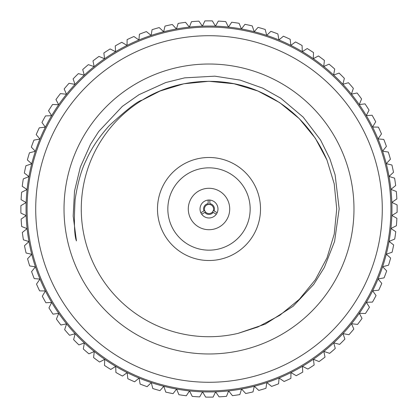 <?xml version="1.0" encoding="UTF-8"?>
<svg xmlns="http://www.w3.org/2000/svg" width="418" height="418" viewBox="0 0 418 418"><rect width="100%" height="100%" fill="white"/><g stroke="black" fill="none" stroke-linecap="round" stroke-linejoin="round"><path stroke-width="0.63" d="M170.978 224.769A41.163 41.163 0 0 0 224.769 247.022A41.163 41.163 0 0 0 247.022 193.231A41.163 41.163 0 0 0 193.231 170.978A41.163 41.163 0 0 0 170.978 224.769M256.584 189.27A51.513 51.513 0 0 0 189.27 161.416A51.513 51.513 0 0 0 161.416 228.73A51.513 51.513 0 0 0 228.73 256.584A51.513 51.513 0 0 0 256.584 189.27M238.014 333.381L257.922 326.98L279.799 315.303L299.351 299.278L315.36 279.715L327.017 257.828L334.228 234.106L336.72 208.948L334.207 183.795L326.98 160.078L315.303 138.201L299.278 118.649L279.715 102.64L257.828 90.983L234.106 83.772L208.948 81.28L183.795 83.793L160.078 91.019L142.204 100.137A127.72 127.72 0 0 0 238.014 333.381L257.922 326.98L279.799 315.303L299.351 299.278L315.36 279.715L327.017 257.828L334.228 234.106L336.72 208.948L334.207 183.795L326.98 160.078L315.303 138.201L299.278 118.649L279.715 102.64L257.828 90.983L234.106 83.772L208.948 81.28L183.795 83.793L160.078 91.019L144.691 98.648L160.078 91.019L183.795 83.793L208.948 81.28L234.106 83.772L257.828 90.983L279.715 102.64L299.278 118.649L315.303 138.201L326.98 160.078C313.04 127.929 289.993 104.897 257.828 90.983C221.321 75.313 175.32 79.039 142.204 100.137C138.097 100.801 127.161 109.255 109.396 125.51C99.045 136.984 91.38 148.427 86.39 159.822C81.484 169.4 77.722 182.661 75.109 199.605C73.861 221.843 74.305 235.611 76.437 240.909L73.176 216.111L74.508 191.198L80.334 167.064L90.513 144.294L98.685 131.534L122.354 106.365L139.058 94.656L165.732 82.55L184.662 77.858L214.831 76.17L240.094 80.094L262.906 88.208L280.807 98.246L303.17 117.103L320.569 140.014L329.901 158.866L335.111 174.839L339.17 208.822L334.572 241.463L324.337 267.463L313.746 284.355L293.133 306.253L265.325 324.081L238.014 333.381L257.922 326.98L279.799 315.303L299.351 299.278L315.36 279.715L327.017 257.828L334.228 234.106L336.72 208.948L334.207 183.795L326.98 160.078M369.068 142.622A173.287 173.287 0 0 0 142.622 48.932A173.287 173.287 0 0 0 48.932 275.378A173.287 173.287 0 0 0 275.378 369.068A173.287 173.287 0 0 0 369.068 142.622M40.959 278.681A181.919 181.919 0 0 1 139.319 40.959A181.919 181.919 0 0 1 377.041 139.319A181.919 181.919 0 0 1 278.681 377.041A181.919 181.919 0 0 1 40.959 278.681M189.866 216.932A20.712 20.712 0 0 0 216.932 228.134A20.712 20.712 0 0 0 228.134 201.068A20.712 20.712 0 0 0 201.068 189.866A20.712 20.712 0 0 0 189.866 216.932M342.922 153.463A144.983 144.983 0 0 1 264.537 342.922A144.983 144.983 0 0 1 75.078 264.537A144.983 144.983 0 0 1 153.463 75.078A144.983 144.983 0 0 1 342.922 153.463M152.063 29.694A188.131 188.131 0 0 1 159.216 27.578L163.684 31.747A182.953 182.953 0 0 0 151.154 35.436L152.063 29.694M139.413 34.213A188.131 188.131 0 0 1 146.404 31.59L151.154 35.436A182.953 182.953 0 0 0 138.922 40.003L139.413 34.213M164.995 26.088A188.131 188.131 0 0 1 172.289 24.49L176.443 28.967A182.953 182.953 0 0 0 163.684 31.747L164.995 26.088M178.157 23.413A188.131 188.131 0 0 1 185.545 22.337L189.37 27.102A182.953 182.953 0 0 0 176.443 28.967L178.157 23.413M191.475 21.689A188.131 188.131 0 0 1 198.921 21.14L202.396 26.167A182.953 182.953 0 0 0 189.37 27.102L191.475 21.689M204.883 20.916A188.131 188.131 0 0 1 212.349 20.9L215.458 26.162A182.953 182.953 0 0 0 202.396 26.167L204.883 20.916M218.311 21.099A188.131 188.131 0 0 1 225.757 21.616L228.484 27.086A182.953 182.953 0 0 0 215.458 26.162L218.311 21.099M231.692 22.243A188.131 188.131 0 0 1 239.086 23.293L241.411 28.941A182.953 182.953 0 0 0 228.484 27.086L231.692 22.243M244.958 24.338A188.131 188.131 0 0 1 252.253 25.911L254.175 31.716A182.953 182.953 0 0 0 241.411 28.941L244.958 24.338M258.042 27.374A188.131 188.131 0 0 1 265.205 29.464L266.705 35.389A182.953 182.953 0 0 0 254.175 31.716L258.042 27.374M270.874 31.334A188.131 188.131 0 0 1 277.871 33.931L278.947 39.945A182.953 182.953 0 0 0 266.705 35.389L270.874 31.334M283.388 36.204A188.131 188.131 0 0 1 290.186 39.287L290.829 45.369A182.953 182.953 0 0 0 278.947 39.945L283.388 36.204M295.526 41.952A188.131 188.131 0 0 1 302.083 45.515L302.292 51.623A182.953 182.953 0 0 0 290.829 45.369L295.526 41.952M307.225 48.545A188.131 188.131 0 0 1 313.51 52.569L313.281 58.677A182.953 182.953 0 0 0 302.292 51.623L307.225 48.545M318.422 55.965A188.131 188.131 0 0 1 324.405 60.427L323.741 66.499A182.953 182.953 0 0 0 313.281 58.677L318.422 55.965M329.06 64.158A188.131 188.131 0 0 1 334.708 69.038L333.616 75.047A182.953 182.953 0 0 0 323.741 66.499L329.06 64.158M339.087 73.093A188.131 188.131 0 0 1 344.375 78.359L342.854 84.279A182.953 182.953 0 0 0 333.616 75.047L339.087 73.093M348.45 82.722A188.131 188.131 0 0 1 353.351 88.35L351.407 94.149A182.953 182.953 0 0 0 342.854 84.279L348.45 82.722M357.103 92.989A188.131 188.131 0 0 1 361.586 98.956L359.24 104.599A182.953 182.953 0 0 0 351.407 94.149L357.103 92.989M365.003 103.852A188.131 188.131 0 0 1 369.052 110.122L366.304 115.582A182.953 182.953 0 0 0 359.24 104.599L365.003 103.852M372.104 115.248A188.131 188.131 0 0 1 375.698 121.79L372.569 127.041A182.953 182.953 0 0 0 366.304 115.582L372.104 115.248M378.379 127.124A188.131 188.131 0 0 1 381.493 133.906L377.997 138.922A182.953 182.953 0 0 0 372.569 127.041L378.379 127.124M383.787 139.413A188.131 188.131 0 0 1 386.41 146.404L382.564 151.154A182.953 182.953 0 0 0 377.997 138.922L383.787 139.413M388.306 152.063A188.131 188.131 0 0 1 390.422 159.216L386.253 163.684A182.953 182.953 0 0 0 382.564 151.154L388.306 152.063M391.912 164.995A188.131 188.131 0 0 1 393.51 172.289L389.033 176.443A182.953 182.953 0 0 0 386.253 163.684L391.912 164.995M394.587 178.157A188.131 188.131 0 0 1 395.663 185.545L390.898 189.37A182.953 182.953 0 0 0 389.033 176.443L394.587 178.157M396.311 191.475A188.131 188.131 0 0 1 396.86 198.921L391.833 202.396A182.953 182.953 0 0 0 390.898 189.37L396.311 191.475M397.084 204.883A188.131 188.131 0 0 1 397.1 212.349L391.838 215.458A182.953 182.953 0 0 0 391.833 202.396L397.084 204.883M396.901 218.311A188.131 188.131 0 0 1 396.384 225.757L390.914 228.484A182.953 182.953 0 0 0 391.838 215.458L396.901 218.311M395.757 231.692A188.131 188.131 0 0 1 394.707 239.086L389.059 241.411A182.953 182.953 0 0 0 390.914 228.484L395.757 231.692M393.662 244.958A188.131 188.131 0 0 1 392.089 252.253L386.284 254.175A182.953 182.953 0 0 0 389.059 241.411L393.662 244.958M390.626 258.042A188.131 188.131 0 0 1 388.536 265.205L382.611 266.705A182.953 182.953 0 0 0 386.284 254.175L390.626 258.042M386.666 270.874A188.131 188.131 0 0 1 384.069 277.871L378.055 278.947A182.953 182.953 0 0 0 382.611 266.705L386.666 270.874M381.796 283.388A188.131 188.131 0 0 1 378.713 290.186L372.631 290.829A182.953 182.953 0 0 0 378.055 278.947L381.796 283.388M376.048 295.526A188.131 188.131 0 0 1 372.485 302.083L366.377 302.292A182.953 182.953 0 0 0 372.631 290.829L376.048 295.526M369.455 307.225A188.131 188.131 0 0 1 365.431 313.51L359.323 313.281A182.953 182.953 0 0 0 366.377 302.292L369.455 307.225M362.035 318.422A188.131 188.131 0 0 1 357.573 324.405L351.501 323.741A182.953 182.953 0 0 0 359.323 313.281L362.035 318.422M353.842 329.06A188.131 188.131 0 0 1 348.962 334.708L342.953 333.616A182.953 182.953 0 0 0 351.501 323.741L353.842 329.06M344.907 339.087A188.131 188.131 0 0 1 339.641 344.375L333.721 342.854A182.953 182.953 0 0 0 342.953 333.616L344.907 339.087M335.278 348.45A188.131 188.131 0 0 1 329.65 353.351L323.851 351.407A182.953 182.953 0 0 0 333.721 342.854L335.278 348.45M325.011 357.103A188.131 188.131 0 0 1 319.044 361.586L313.401 359.24A182.953 182.953 0 0 0 323.851 351.407L325.011 357.103M314.148 365.003A188.131 188.131 0 0 1 307.878 369.052L302.418 366.304A182.953 182.953 0 0 0 313.401 359.24L314.148 365.003M302.752 372.104A188.131 188.131 0 0 1 296.21 375.698L290.959 372.569A182.953 182.953 0 0 0 302.418 366.304L302.752 372.104M290.876 378.379A188.131 188.131 0 0 1 284.094 381.493L279.078 377.997A182.953 182.953 0 0 0 290.959 372.569L290.876 378.379M278.587 383.787A188.131 188.131 0 0 1 271.595 386.41L266.846 382.564A182.953 182.953 0 0 0 279.078 377.997L278.587 383.787M265.937 388.306A188.131 188.131 0 0 1 258.784 390.422L254.316 386.253A182.953 182.953 0 0 0 266.846 382.564L265.937 388.306M253.005 391.912A188.131 188.131 0 0 1 245.711 393.51L241.557 389.033A182.953 182.953 0 0 0 254.316 386.253L253.005 391.912M239.843 394.587A188.131 188.131 0 0 1 232.455 395.663L228.63 390.898A182.953 182.953 0 0 0 241.557 389.033L239.843 394.587M226.525 396.311A188.131 188.131 0 0 1 219.079 396.86L215.604 391.833A182.953 182.953 0 0 0 228.63 390.898L226.525 396.311M213.117 397.084A188.131 188.131 0 0 1 205.651 397.1L202.542 391.838A182.953 182.953 0 0 0 215.604 391.833L213.117 397.084M199.689 396.901A188.131 188.131 0 0 1 192.243 396.384L189.516 390.914A182.953 182.953 0 0 0 202.542 391.838L199.689 396.901M186.308 395.757A188.131 188.131 0 0 1 178.914 394.707L176.589 389.059A182.953 182.953 0 0 0 189.516 390.914L186.308 395.757M173.042 393.662A188.131 188.131 0 0 1 165.747 392.089L163.825 386.284A182.953 182.953 0 0 0 176.589 389.059L173.042 393.662M159.958 390.626A188.131 188.131 0 0 1 152.795 388.536L151.295 382.611A182.953 182.953 0 0 0 163.825 386.284L159.958 390.626M147.126 386.666A188.131 188.131 0 0 1 140.129 384.069L139.053 378.055A182.953 182.953 0 0 0 151.295 382.611L147.126 386.666M134.612 381.796A188.131 188.131 0 0 1 127.814 378.713L127.171 372.631A182.953 182.953 0 0 0 139.053 378.055L134.612 381.796M122.474 376.048A188.131 188.131 0 0 1 115.917 372.485L115.708 366.377A182.953 182.953 0 0 0 127.171 372.631L122.474 376.048M110.775 369.455A188.131 188.131 0 0 1 104.49 365.431L104.719 359.323A182.953 182.953 0 0 0 115.708 366.377L110.775 369.455M99.578 362.035A188.131 188.131 0 0 1 93.595 357.573L94.259 351.501A182.953 182.953 0 0 0 104.719 359.323L99.578 362.035M88.94 353.842A188.131 188.131 0 0 1 83.292 348.962L84.384 342.953A182.953 182.953 0 0 0 94.259 351.501L88.94 353.842M78.913 344.907A188.131 188.131 0 0 1 73.625 339.641L75.146 333.721A182.953 182.953 0 0 0 84.384 342.953L78.913 344.907M69.55 335.278A188.131 188.131 0 0 1 64.649 329.65L66.593 323.851A182.953 182.953 0 0 0 75.146 333.721L69.55 335.278M60.897 325.011A188.131 188.131 0 0 1 56.414 319.044L58.76 313.401A182.953 182.953 0 0 0 66.593 323.851L60.897 325.011M52.997 314.148A188.131 188.131 0 0 1 48.948 307.878L51.696 302.418A182.953 182.953 0 0 0 58.76 313.401L52.997 314.148M45.896 302.752A188.131 188.131 0 0 1 42.302 296.21L45.431 290.959A182.953 182.953 0 0 0 51.696 302.418L45.896 302.752M39.621 290.876A188.131 188.131 0 0 1 36.507 284.094L40.003 279.078A182.953 182.953 0 0 0 45.431 290.959L39.621 290.876M34.213 278.587A188.131 188.131 0 0 1 31.59 271.595L35.436 266.846A182.953 182.953 0 0 0 40.003 279.078L34.213 278.587M29.694 265.937A188.131 188.131 0 0 1 27.578 258.784L31.747 254.316A182.953 182.953 0 0 0 35.436 266.846L29.694 265.937M26.088 253.005A188.131 188.131 0 0 1 24.49 245.711L28.967 241.557A182.953 182.953 0 0 0 31.747 254.316L26.088 253.005M23.413 239.843A188.131 188.131 0 0 1 22.337 232.455L27.102 228.63A182.953 182.953 0 0 0 28.967 241.557L23.413 239.843M21.689 226.525A188.131 188.131 0 0 1 21.14 219.079L26.167 215.604A182.953 182.953 0 0 0 27.102 228.63L21.689 226.525M20.916 213.117A188.131 188.131 0 0 1 20.9 205.651L26.162 202.542A182.953 182.953 0 0 0 26.167 215.604L20.916 213.117M21.099 199.689A188.131 188.131 0 0 1 21.616 192.243L27.086 189.516A182.953 182.953 0 0 0 26.162 202.542L21.099 199.689M22.243 186.308A188.131 188.131 0 0 1 23.293 178.914L28.941 176.589A182.953 182.953 0 0 0 27.086 189.516L22.243 186.308M24.338 173.042A188.131 188.131 0 0 1 25.911 165.747L31.716 163.825A182.953 182.953 0 0 0 28.941 176.589L24.338 173.042M27.374 159.958A188.131 188.131 0 0 1 29.464 152.795L35.389 151.295A182.953 182.953 0 0 0 31.716 163.825L27.374 159.958M31.334 147.126A188.131 188.131 0 0 1 33.931 140.129L39.945 139.053A182.953 182.953 0 0 0 35.389 151.295L31.334 147.126M36.204 134.612A188.131 188.131 0 0 1 39.287 127.814L45.369 127.171A182.953 182.953 0 0 0 39.945 139.053L36.204 134.612M41.952 122.474A188.131 188.131 0 0 1 45.515 115.917L51.623 115.708A182.953 182.953 0 0 0 45.369 127.171L41.952 122.474M48.545 110.775A188.131 188.131 0 0 1 52.569 104.49L58.677 104.719A182.953 182.953 0 0 0 51.623 115.708L48.545 110.775M55.965 99.578A188.131 188.131 0 0 1 60.427 93.595L66.499 94.259A182.953 182.953 0 0 0 58.677 104.719L55.965 99.578M64.158 88.94A188.131 188.131 0 0 1 69.038 83.292L75.047 84.384A182.953 182.953 0 0 0 66.499 94.259L64.158 88.94M73.093 78.913A188.131 188.131 0 0 1 78.359 73.625L84.279 75.146A182.953 182.953 0 0 0 75.047 84.384L73.093 78.913M82.722 69.55A188.131 188.131 0 0 1 88.35 64.649L94.149 66.593A182.953 182.953 0 0 0 84.279 75.146L82.722 69.55M92.989 60.897A188.131 188.131 0 0 1 98.956 56.414L104.599 58.76A182.953 182.953 0 0 0 94.149 66.593L92.989 60.897M103.852 52.997A188.131 188.131 0 0 1 110.122 48.948L115.582 51.696A182.953 182.953 0 0 0 104.599 58.76L103.852 52.997M115.248 45.896A188.131 188.131 0 0 1 121.79 42.302L127.041 45.431A182.953 182.953 0 0 0 115.582 51.696L115.248 45.896M127.124 39.621A188.131 188.131 0 0 1 133.906 36.507L138.922 40.003A182.953 182.953 0 0 0 127.041 45.431L127.124 39.621M209.862 204.506L209.862 203.634A5.439 5.439 0 0 1 214.079 210.938L213.321 210.5A4.572 4.572 0 0 0 208.138 204.506A4.572 4.572 0 0 0 205.541 211.994A4.572 4.572 0 0 0 213.321 210.5M212.459 211.994L213.217 212.433A5.439 5.439 0 0 1 204.783 212.433L201.695 214.215A8.977 8.977 0 0 0 217.977 209A8.977 8.977 0 0 0 208.138 200.065A8.977 8.977 0 0 0 200.833 212.72L203.921 210.938A5.439 5.439 0 0 1 208.138 203.634L208.138 204.506M208.138 200.065L208.138 203.634M213.217 212.433L216.305 214.215M204.679 210.5L203.921 210.938L204.679 210.5M204.783 212.433L205.541 211.994M201.695 214.215A8.977 8.977 0 0 1 200.833 212.72M217.167 212.72L214.079 210.938M209.862 203.634L209.862 200.065"/></g></svg>
